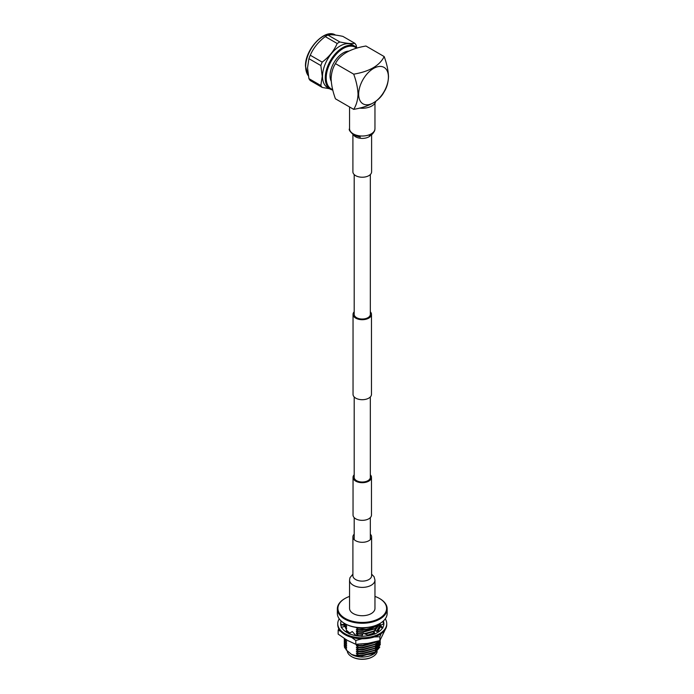 <?xml version="1.0" encoding="UTF-8"?>
<svg xmlns="http://www.w3.org/2000/svg" width="694" height="694" viewBox="0 0 694 694"><rect width="100%" height="100%" fill="white"/><g stroke="black" fill="none" stroke-linecap="round" stroke-linejoin="round"><path stroke-width="1.04" d="M370.327 474.791A9.222 5.326 180 0 1 371.481 477.368A9.222 5.326 180 0 1 365.79 482.287A9.222 5.326 180 0 1 355.736 481.133A9.222 5.326 180 0 1 353.038 477.368A9.222 5.326 180 0 1 354.192 474.791M371.481 477.368L371.481 515.017A9.222 5.326 180 0 1 365.79 519.936A9.222 5.326 180 0 1 355.736 518.782A9.222 5.326 180 0 1 353.038 515.017L353.038 477.368M354.192 311.797A9.222 5.326 0 0 0 353.038 314.373A9.222 5.326 0 0 0 355.736 318.138A9.222 5.326 0 0 0 365.79 319.292A9.222 5.326 0 0 0 371.481 314.373A9.222 5.326 0 0 0 370.327 311.797M353.038 314.373L353.038 394.374A9.222 5.326 0 0 0 355.736 398.139A9.222 5.326 0 0 0 365.79 399.293A9.222 5.326 0 0 0 371.481 394.374L371.481 314.373M354.192 174.558L354.192 314.373A8.068 4.658 0 0 0 356.551 317.661A8.068 4.658 0 0 0 365.348 318.676A8.068 4.658 0 0 0 370.327 314.373L370.327 174.558M370.327 396.951L370.327 477.368A8.068 4.658 180 0 1 365.348 481.671A8.068 4.658 180 0 1 356.551 480.664A8.068 4.658 180 0 1 354.192 477.368L354.192 396.951M371.602 134.575L371.602 171.834A9.352 5.396 180 0 1 365.833 176.823A9.352 5.396 180 0 1 355.649 175.651A9.352 5.396 180 0 1 352.908 171.834L352.908 134.575M349.559 580.054L349.559 608.395A12.7 7.33 0 0 0 353.281 613.583A12.7 7.33 0 0 0 367.117 615.17A12.7 7.33 0 0 0 374.96 608.395L374.96 580.054A12.7 7.33 0 0 1 371.238 585.242A12.7 7.33 0 0 1 353.281 585.242A12.7 7.33 0 0 1 349.559 580.054L349.958 577.72L352.908 574.172M354.192 534.18A9.352 5.396 0 0 0 352.908 536.913A9.352 5.396 0 0 0 355.649 540.721A9.352 5.396 0 0 0 365.833 541.893A9.352 5.396 0 0 0 371.602 536.913A9.352 5.396 0 0 0 370.327 534.18M380.199 626.5A18.009 10.401 180 0 1 377.163 631.41A18.009 10.401 180 0 0 380.199 626.491M368.098 635.392A18.009 10.401 180 0 0 374.101 633.388A18.009 10.401 180 0 1 368.15 635.4M361.262 635.956L361.921 635.964A18.009 10.401 180 0 1 356.083 635.348M349.871 633.128A18.009 10.401 180 0 1 346.905 631.019M344.328 626.578A18.009 10.401 180 0 1 344.25 625.572A18.009 10.401 180 0 1 344.25 625.563A18.009 10.401 180 0 1 344.293 624.808M361.93 635.956A18.009 10.401 180 0 1 357.592 635.6A18.009 10.401 180 0 1 356.083 635.322M349.889 633.11A18.009 10.401 180 0 1 349.524 632.911A18.009 10.401 180 0 1 346.896 630.985M344.337 626.578A18.009 10.401 180 0 1 344.25 625.554L344.25 625.554M377.068 631.41L379.844 627.376M346.688 630.49L349.75 633.041M374.37 636.927L379.904 636.762L381.067 633.7M383.626 623.715A21.618 12.483 0 0 0 382.715 621.546M338.767 628.643L338.152 630.299L340.615 631.262M351.624 637.378L355.796 640.484L362.025 638.775M338.152 630.299L338.152 634.099L346.974 640.189L355.796 644.292L367.855 643.416L379.904 640.562L385.335 629.38M379.904 636.762L379.904 640.562M355.796 640.484L355.796 644.292M383.357 620.983A21.618 12.483 180 0 1 383.869 623.689A21.618 12.483 180 0 1 383.608 625.641A21.618 12.483 180 0 1 383.565 625.797L382.689 627.758A21.618 12.483 180 0 1 377.545 632.52A21.618 12.483 180 0 1 377.345 632.624L374.725 634.143L373.997 630.82L379.774 631.002M373.997 630.82L373.528 631.861L374.344 634.038M374.725 634.143L374.647 633.917A21.618 12.483 180 0 1 365.643 636.016A21.618 12.483 180 0 1 365.374 636.042L361.713 636.381L363.326 633.223L362.363 635.105M380.867 625.259L380.191 625.251L380.086 626.404L382.342 628.313M382.984 627.914L380.191 625.251M383.869 623.75L380.581 625.259M344.033 623.143L343.756 625.173L343.886 623.056M343.756 625.173L340.763 624.982M341.535 627.237A21.618 12.483 180 0 1 340.641 623.689A21.618 12.483 180 0 1 340.91 621.737A21.618 12.483 180 0 1 340.954 621.59L341.127 620.957M340.91 621.737L340.65 624.088L343.651 624.782M345.933 631.87L346.957 631.141L344.987 626.422L341.196 627.315L342.879 629.215A21.618 12.483 180 0 0 343.001 629.363A21.618 12.483 180 0 0 346.974 632.52A21.618 12.483 180 0 0 349.143 633.613M346.957 631.141L345.196 631.358M356.031 635.643L352.24 631.54L348.9 633.769L352.205 634.741A21.618 12.483 180 0 0 352.448 634.81A21.618 12.483 180 0 0 361.817 636.172M363.326 633.223L368.974 635.557M367.612 635.314L368.367 635.444M385.274 618.848A24.498 14.14 180 0 1 386.758 623.689L386.758 624.635A24.498 14.14 180 0 1 371.628 637.699A24.498 14.14 180 0 1 344.935 634.637A24.498 14.14 180 0 1 337.761 624.635L337.761 623.689A24.498 14.14 180 0 1 339.245 618.848M386.758 623.689A24.498 14.14 180 0 1 371.628 636.762A24.498 14.14 180 0 1 344.935 633.691A24.498 14.14 180 0 1 337.761 623.689M383.062 621.251A21.618 12.483 180 0 1 383.799 623.62M379.67 623.628A24.333 14.045 180 0 1 379.462 623.741A24.333 14.045 180 0 1 345.048 623.741L344.64 623.507A24.915 14.383 0 0 0 379.87 623.507A24.915 14.383 0 0 0 387.165 613.34L387.165 608.872A24.915 14.383 180 0 1 371.793 622.154A24.915 14.383 180 0 1 344.64 619.039A24.915 14.383 180 0 1 337.345 608.872A24.915 14.383 180 0 1 344.64 598.696A24.915 14.383 180 0 1 344.849 598.584M337.345 608.872L337.345 613.34A24.915 14.383 0 0 0 344.64 623.507L345.048 623.741M349.559 596.415A24.333 14.045 0 0 0 345.048 598.462A24.333 14.045 0 0 0 345.048 618.328A24.333 14.045 0 0 0 379.462 618.328A24.333 14.045 0 0 0 379.462 598.462A24.333 14.045 0 0 0 374.96 596.415M379.87 598.696L379.462 598.462L379.87 598.696A24.915 14.383 180 0 1 387.165 608.872M344.45 623.394L344.675 624.088L346.618 624.539M344.675 624.088L346.618 626.014L346.618 626.509L344.675 626.049L346.618 627.975L346.618 628.469L345.751 628.244M344.866 626.456L344.25 623.967M346.618 630.43L346.375 629.736M344.337 638.567L344.675 639.773L346.618 640.232L346.618 639.738M344.675 639.773L346.618 641.698L346.618 642.193L344.675 641.733L346.618 643.659L346.618 644.153L344.675 643.694L346.618 645.62L346.618 646.114L344.675 645.654L346.618 647.58L346.618 648.075L344.675 647.615L346.618 649.541L346.211 649.931L351.511 654.407L357.158 656.056L374.587 653.496L379.8 647.094M357.141 644.275L358.338 645.342L356.404 645.125L358.338 647.302L356.404 647.086L358.338 649.263L356.404 649.046L358.338 651.224L356.404 651.007L358.338 653.184L356.404 652.967L358.338 655.145L356.404 654.928L357.158 656.056M357.341 635.557L356.404 635.322L356.404 635.808M358.338 635.721L362.042 635.721M365.573 627.732L365.304 627.758C362.702 628.148 359.804 628.079 356.612 627.532L358.338 629.892L356.404 629.432L356.404 629.926L358.338 631.852L356.404 631.401L356.404 631.887L358.338 633.813L356.404 633.362L356.404 633.848L358.338 635.539M372.687 656.741A14.461 8.354 180 0 1 372.487 656.854A14.461 8.354 180 0 1 352.032 656.854L351.624 656.619A15.042 8.684 0 0 0 372.895 656.619A15.042 8.684 0 0 0 377.172 651.614M347.243 651.007A15.042 8.684 0 0 0 351.624 656.619L352.032 656.854M344.38 623.351L344.675 624.322M344.293 638.541L344.675 640.015M344.25 639.66L344.675 641.976M344.25 641.62L344.675 643.937M344.25 643.581L344.675 645.897M344.25 645.541L344.675 647.858M358.338 629.892C366.874 630.56 373.45 628.712 378.057 624.34M358.338 631.852L362.259 632.034L374.994 628.747L379.818 623.542M358.338 633.813L362.719 633.986M364.645 633.865L373.736 631.393M374.691 630.881L380.269 623.273M367.881 635.34L374.031 633.206M376.799 631.401L380.121 626.43M358.338 645.585L362.259 645.767L374.994 642.471L376.287 641.612M358.338 647.545L362.259 647.728L374.994 644.431L378.959 640.848M358.338 649.506L362.259 649.688L374.994 646.392L380.104 640.241M358.338 651.466L362.259 651.649L374.994 648.352L380.269 640.64M358.338 653.427L362.259 653.609L374.994 650.313L380.269 642.601M358.338 655.388L362.259 655.57L374.994 652.273L380.269 644.561M356.404 627.966L362.259 628.469L370.639 627.003M346.08 625.572L346.618 626.509M346.08 627.532L346.618 628.469M346.08 641.256L346.618 642.193M346.08 643.217L346.618 644.153M346.08 645.177L346.618 646.114M346.08 647.138L346.618 648.075M346.08 649.098L346.618 650.035M356.404 629.926L362.259 630.43L374.691 626.96M356.404 631.887L362.259 632.39L374.691 628.92M356.404 633.848L362.589 634.342M365.218 634.143L373.693 631.497M372.027 634.29L374.049 633.249M360.906 644.145L368.731 643.277M356.404 645.611L362.259 646.114L374.691 642.653M356.404 647.571L362.259 648.075L374.691 644.613M356.404 649.532L362.259 650.035L374.691 646.574M356.404 651.493L362.259 651.996L374.691 648.534M356.404 653.453L362.259 653.956L374.691 650.495M356.404 655.422L362.259 655.917L374.691 652.455M358.338 629.658L367.699 629.258L375.402 625.632M345.681 648.751L346.211 649.931M344.311 644.561L344.675 647.615M344.311 642.601L344.675 645.654M344.311 640.64L344.675 643.694M344.311 638.68L344.675 641.733M344.276 623.29L344.675 626.049M358.338 631.618L362.259 631.8L374.994 628.504L379.687 623.62M358.338 633.579L362.919 633.743M364.237 633.665L373.875 631.089M374.266 630.881L380.26 623.281M367.421 635.192L373.953 633.006M376.53 631.384L380.269 624.834L380.208 623.967M358.338 645.342L362.259 645.524L375.749 641.75M358.338 647.302L362.259 647.485L374.994 644.197L378.751 640.909M358.338 649.263L362.259 649.445L374.994 646.157L380 640.415M358.338 651.224L362.259 651.406L374.994 648.118L380.251 640.007M358.338 653.184L362.259 653.366L374.994 650.078L380.269 642.479L380.208 641.62M358.338 655.145L362.259 655.327L374.994 652.039L380.269 644.44L380.208 643.581M377.762 624.643A18.009 10.401 180 0 1 367.699 629.258M374.534 653.522L372.895 654.477A15.042 8.684 180 0 1 351.624 654.477L351.511 654.407M358.651 94.202A21.037 12.136 -60 0 1 373.537 68.446A21.037 12.136 -60 0 1 388.406 77.025A21.037 12.136 -60 0 1 373.511 102.79A21.037 12.136 -60 0 1 358.651 94.202M388.519 76.67C388.25 70.354 386.801 63.657 384.19 56.57C379.583 65.678 369.425 71.543 353.706 74.163C356.326 81.285 357.766 87.991 358.035 94.271C357.757 100.257 356.3 105.288 353.68 109.357C369.39 106.729 379.557 100.864 384.164 91.755C386.784 87.704 388.232 82.681 388.519 76.67M384.19 56.57L365.955 46.021C350.175 48.667 340.017 54.54 335.462 63.622C332.842 67.708 331.385 72.731 331.107 78.7C331.385 85.006 332.825 91.703 335.436 98.808L353.68 109.357M335.462 63.622L353.706 74.163M359.466 108.091A13.611 7.86 0 0 0 371.88 105.956A13.611 7.86 0 0 0 375.749 101.454M335.532 35.082A24.724 14.262 120 0 0 335.393 35.004A24.724 14.262 120 0 0 316.395 41.796A24.724 14.262 120 0 0 305.672 66.581A24.724 14.262 120 0 0 308.318 75.724M320.836 85.527L308.917 78.63L307.537 67.847L308.925 58.669L320.854 65.566L322.233 76.349L320.836 85.527A27.795 16.031 120 0 0 322.172 87.427L329.537 88.737M356.647 47.539L356.152 45.188A27.795 16.031 120 0 0 354.816 43.288C351.702 43.904 346.705 43.462 339.852 41.952A27.795 16.031 120 0 0 337.18 43.496C334.048 50.714 329.051 56.925 322.19 62.122L310.27 55.225A27.795 16.031 120 0 0 308.925 58.669M310.27 55.225C313.393 48.007 318.39 41.796 325.252 36.6L337.18 43.496M339.852 41.952L327.924 35.056A27.795 16.031 120 0 0 325.252 36.6M327.924 35.056C331.047 34.44 336.035 34.882 342.897 36.392L354.816 43.288M357.176 48.059L355.241 46.481A24.724 14.262 120 0 0 355.111 46.403L352.379 44.824A24.724 14.262 120 0 0 333.328 51.443A24.724 14.262 120 0 0 322.519 76.314A24.724 14.262 120 0 0 327.62 87.626L330.361 89.214A24.724 14.262 120 0 0 330.483 89.283L332.825 90.177M322.19 62.122A27.795 16.031 120 0 0 320.854 65.566M355.111 46.403A24.724 14.262 120 0 0 336.061 53.022A24.724 14.262 120 0 0 325.252 77.901A24.724 14.262 120 0 0 330.361 89.214M356.577 48.224A24.047 13.871 120 0 0 337.657 52.761A24.047 13.871 120 0 0 326.206 77.901A24.047 13.871 120 0 0 332.669 89.569M348.64 51.122A18.608 10.731 120 0 0 330.058 75.681A18.608 10.731 120 0 0 331.212 81.25M308.917 78.63A27.795 16.031 120 0 0 310.244 80.53L322.172 87.427M374.96 103.224L374.96 128.694A12.7 7.33 180 0 1 371.238 133.873A12.7 7.33 180 0 1 353.281 133.873A12.7 7.33 180 0 1 349.559 128.694C348.457 129.552 350.002 131.773 354.2 135.356L360.36 137.126L354.591 135.226L353.246 133.855M370.96 134.992A9.352 5.396 180 0 1 368.87 136.831A9.352 5.396 180 0 1 355.649 136.831A9.352 5.396 180 0 1 353.558 134.992M352.908 575.812L352.908 575.734A9.352 5.396 0 0 0 355.649 579.551A9.352 5.396 0 0 0 368.87 579.551A9.352 5.396 0 0 0 371.602 575.734L371.602 536.913M370.327 517.594L370.327 539.637M354.192 517.594L354.192 539.637M374.96 128.694L374.699 130.628C373.242 133.326 371.932 134.818 370.761 135.113L369.347 135.599M349.559 106.971L349.559 128.694M352.908 575.734L352.908 536.913M371.602 574.172L374.066 576.714L374.96 580.054M308.327 75.785L305.481 66.303C304.77 49.63 324.887 28.072 335.393 35.004"/></g></svg>
